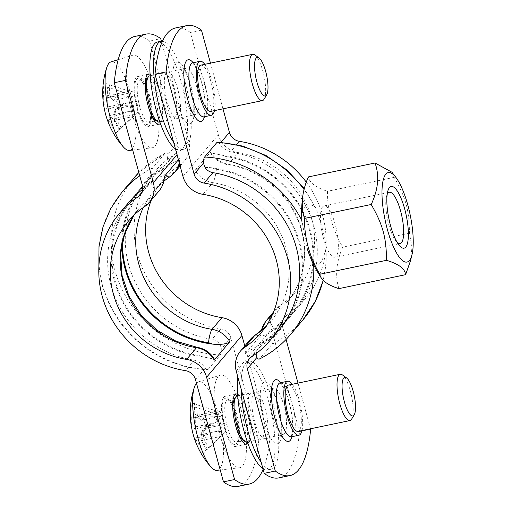 <?xml version="1.0" encoding="UTF-8"?>
<svg xmlns="http://www.w3.org/2000/svg" width="512" height="512" viewBox="0 0 512 512"><rect width="100%" height="100%" fill="white"/><g stroke="black" fill="none" stroke-linecap="round" stroke-linejoin="round"><path stroke-width="0.38" stroke-dasharray="2.56 1.92" d="M262.957 468.8A55.168 15.443 78.2 0 0 267.501 469.978A55.168 15.443 78.2 0 0 268.698 469.542A55.168 15.443 78.2 0 0 270.867 410.618A55.168 15.443 78.2 0 0 244.941 361.971A55.168 15.443 78.2 0 0 237.824 376.928M261.158 462.227A55.168 15.443 78.2 0 0 271.206 469.21A55.168 15.443 78.2 0 0 272.403 468.768A55.168 15.443 78.2 0 0 274.566 409.843A55.168 15.443 78.2 0 0 248.64 361.197A55.168 15.443 78.2 0 0 241.114 388.947M261.568 438.931A23.642 6.618 -101.8 0 1 261.056 439.123A23.642 6.618 -101.8 0 1 250.918 422.24A23.642 6.618 -101.8 0 1 251.386 392.832A23.642 6.618 -101.8 0 1 262.496 413.677A23.642 6.618 -101.8 0 1 261.568 438.931M254.573 392.243A23.642 6.618 78.2 0 0 253.645 417.504A23.642 6.618 78.2 0 0 264.755 438.349A23.642 6.618 78.2 0 0 266.029 437.523A23.642 6.618 78.2 0 0 265.843 411.373A23.642 6.618 78.2 0 0 255.085 392.058A23.642 6.618 78.2 0 0 254.573 392.243M284.544 433.658A23.642 6.618 78.2 0 0 284.365 407.507A23.642 6.618 78.2 0 0 273.606 388.192A23.642 6.618 78.2 0 0 271.962 412.691A23.642 6.618 78.2 0 0 283.277 434.477A23.642 6.618 78.2 0 0 284.544 433.658M175.43 148.845A55.168 15.443 78.2 0 0 179.974 150.029A55.168 15.443 78.2 0 0 182.938 148.109A55.168 15.443 78.2 0 0 182.509 87.085A55.168 15.443 78.2 0 0 157.408 42.022M173.632 142.278A55.168 15.443 78.2 0 0 183.674 149.254A55.168 15.443 78.2 0 0 186.643 147.334A55.168 15.443 78.2 0 0 186.758 88.627A55.168 15.443 78.2 0 0 162.458 41.178M174.797 118.349A23.642 6.618 -101.8 0 1 173.523 119.168A23.642 6.618 -101.8 0 1 163.392 102.285A23.642 6.618 -101.8 0 1 163.853 72.877A23.642 6.618 -101.8 0 1 174.611 92.192A23.642 6.618 -101.8 0 1 174.797 118.349M166.285 72.928A23.642 6.618 78.2 0 0 166.47 99.078A23.642 6.618 78.2 0 0 177.229 118.394A23.642 6.618 78.2 0 0 178.502 117.574A23.642 6.618 78.2 0 0 178.317 91.418A23.642 6.618 78.2 0 0 167.558 72.102A23.642 6.618 78.2 0 0 166.285 72.928M197.018 113.702A23.642 6.618 78.2 0 0 196.832 87.552A23.642 6.618 78.2 0 0 186.074 68.237A23.642 6.618 78.2 0 0 184.429 92.736A23.642 6.618 78.2 0 0 195.744 114.528A23.642 6.618 78.2 0 0 197.018 113.702M338.925 288.621A106.547 68.87 153.9 0 1 342.765 247.123A106.547 99.93 40.2 0 1 327.488 191.277A106.547 31.059 -6.7 0 1 308.365 176.922M314.253 206.08L316.365 209.062L321.728 226.259L326.054 245.331L325.971 248.915C322.163 263.155 318.042 268.026 313.606 263.526L307.251 248.71L301.888 220.691C301.44 207.334 305.562 202.464 314.253 206.08A110.342 103.488 40.2 0 0 304.032 189.498M391.93 172.211L394.163 177.35C405.798 197.498 409.389 210.63 409.44 233.197L411.994 247.226L410.496 260.8M409.44 233.197L342.765 247.123M397.178 242.426A26.195 7.334 -101.8 0 1 395.718 240.806A26.195 7.334 -101.8 0 1 386.47 196.55A26.195 7.334 -101.8 0 1 387.162 194.483M322.637 206.842A26.195 7.334 78.2 0 0 322.842 235.814A26.195 7.334 78.2 0 0 334.758 257.21A26.195 7.334 78.2 0 0 336.582 230.067A26.195 7.334 78.2 0 0 324.045 205.926A26.195 7.334 78.2 0 0 322.637 206.842M394.163 177.35L327.488 191.277M256 353.747L258.253 348.365L260.454 346.406A98.515 92.397 -139.8 0 0 278.835 330.067M217.818 142.01L219.853 143.718C221.632 147.392 225.21 150.08 230.586 151.782A98.515 92.397 40.2 0 1 309.664 214.029A98.515 92.397 40.2 0 1 296.499 309.197A98.515 92.397 40.2 0 1 278.118 325.53L275.91 327.494L273.094 338.317C273.197 341.222 272.89 343.168 272.154 344.141L259.398 359.059M236.915 445.574A25.613 7.168 78.2 0 0 236.717 417.242A25.613 7.168 78.2 0 0 225.062 396.32A25.613 7.168 78.2 0 0 223.277 422.861A25.613 7.168 78.2 0 0 235.533 446.464A25.613 7.168 78.2 0 0 236.915 445.574M351.61 419.155A23.642 6.618 78.2 0 0 351.578 396.058A23.642 6.618 78.2 0 0 342.362 374.874M288.416 385.094A23.642 6.618 -101.8 0 1 299.731 406.886A23.642 6.618 -101.8 0 1 298.086 431.386M246.982 442.061A23.642 6.618 78.2 0 0 248.627 417.562A23.642 6.618 78.2 0 0 237.312 395.77M197.357 415.2A77.331 72.525 40.2 0 1 196.928 404.736L194.541 402.771A80.627 75.616 -139.8 0 0 194.867 413.53L197.338 415.232L216.89 411.123L219.853 411.597L222.195 414.893L220.582 416.32L200.998 420.384A76.602 39.699 -1.6 0 1 197.338 415.232M194.867 413.53A79.578 41.242 178.4 0 0 197.53 417.274L200.998 420.384M201.05 420.403A77.331 15.846 -15.3 0 1 205.728 417.12L202.432 413.888A79.162 53.235 -116.3 0 0 206.579 429.037L208.032 425.549A77.331 15.846 164.7 0 0 203.36 428.832L201.677 432.429A79.578 64.307 -35.4 0 0 201.862 439.098L203.584 438.054A76.602 61.894 144.6 0 1 203.328 428.883M197.53 417.274A80.627 16.518 164.7 0 1 202.432 413.888M205.728 417.12L220.582 416.32M206.579 429.037A80.627 16.518 -15.3 0 0 201.677 432.429M203.584 438.054L203.622 438.093A77.331 72.525 40.2 0 0 208.653 447.597L207.136 448.819A79.162 2.976 -43.9 0 0 203.539 453.075L206.656 449.958A77.331 72.525 -139.8 0 1 201.619 440.454L198.266 443.347A79.578 41.242 -1.6 0 1 195.61 439.603L197.907 435.283A76.602 39.699 178.4 0 0 201.568 440.442M201.862 439.098A80.627 75.616 -139.8 0 0 207.136 448.819M208.032 425.549L222.893 424.755L203.36 428.832M203.622 438.093L223.149 434.01L225.389 431.834L222.758 434.944L220.422 431.648L217.459 431.174L197.907 435.283M222.893 424.755L225.222 425.971L225.389 431.834M208.653 447.597L223.149 434.01M203.539 453.075A80.627 75.616 40.2 0 1 198.266 443.347M197.926 435.258A77.331 15.846 164.7 0 0 197.856 437.574L195.648 441.958A80.627 16.518 -15.3 0 1 195.61 439.603M201.619 440.454L221.152 436.378L222.758 434.944M197.856 437.574L217.459 431.174M191.341 426.195A80.627 16.518 164.7 0 1 191.462 424.448L195.616 426.822A77.331 15.846 -15.3 0 0 195.552 429.146L191.501 426.803M191.462 424.448A79.578 64.307 144.6 0 1 191.27 417.779L195.322 417.613A76.602 61.894 -35.4 0 0 195.584 426.79M195.322 417.613L195.36 417.568A77.331 72.525 -139.8 0 1 194.931 407.098L190.944 407.021A79.162 25.126 -165 0 1 194.541 402.771M191.27 417.779A80.627 75.616 40.2 0 1 190.944 407.021M195.36 417.568L214.886 413.485L217.222 414.707L219.853 411.597M195.616 426.822L215.149 422.746L217.389 420.57L217.222 414.707M194.931 407.098L214.886 413.485M217.005 470.349A45.222 12.659 78.2 0 0 221.357 428A45.222 12.659 78.2 0 0 198.515 381.85A45.222 12.659 78.2 0 0 196.486 383.238M216.89 411.123L196.928 404.736M215.149 422.746L195.552 429.146M222.195 414.893L225.222 425.971M220.422 431.648L217.389 420.57M221.152 436.378L206.656 449.958M233.421 415.091A21.677 6.067 78.2 0 0 235.437 425.043A21.677 6.067 78.2 0 0 235.68 425.914M242.803 439.962A21.677 6.067 78.2 0 0 244.73 440.518A21.677 6.067 78.2 0 0 246.234 418.061A21.677 6.067 78.2 0 0 235.866 398.086A21.677 6.067 78.2 0 0 234.323 399.373M219.699 433.92A47.29 13.242 78.2 0 0 239.635 467.738A47.29 13.242 78.2 0 0 243.258 418.688A47.29 13.242 78.2 0 0 220.301 375.187A47.29 13.242 78.2 0 0 219.699 433.92M136.154 77.254A25.613 7.168 78.2 0 0 136.352 105.587A25.613 7.168 78.2 0 0 148.006 126.509A25.613 7.168 78.2 0 0 149.786 99.974A25.613 7.168 78.2 0 0 137.53 76.365A25.613 7.168 78.2 0 0 136.154 77.254M264.083 99.2A23.642 6.618 78.2 0 0 264.045 76.102A23.642 6.618 78.2 0 0 254.829 54.925M200.89 65.146A23.642 6.618 -101.8 0 1 212.205 86.931A23.642 6.618 -101.8 0 1 210.56 111.43M159.456 122.106A23.642 6.618 78.2 0 0 161.101 97.606A23.642 6.618 78.2 0 0 149.786 75.821M109.83 95.245A77.331 72.525 40.2 0 1 109.402 84.781L107.014 82.816A80.627 75.616 -139.8 0 0 107.341 93.574L109.811 95.277L129.363 91.168L132.326 91.642L134.662 94.938L133.056 96.365L113.472 100.429A76.602 39.699 -1.6 0 1 109.811 95.277M107.341 93.574A79.578 41.242 178.4 0 0 110.003 97.318L113.472 100.429M113.523 100.448A77.331 15.846 -15.3 0 1 118.195 97.165L114.906 93.933A79.162 53.235 -116.3 0 0 119.046 109.088L120.506 105.6A77.331 15.846 164.7 0 0 115.827 108.883L114.144 112.474A79.578 64.307 -35.4 0 0 114.336 119.142L116.058 118.106A76.602 61.894 144.6 0 1 115.795 108.928M110.003 97.318A80.627 16.518 164.7 0 1 114.906 93.933M118.195 97.165L133.056 96.365M119.046 109.088A80.627 16.518 -15.3 0 0 114.144 112.474M116.058 118.106L116.09 118.138A77.331 72.525 40.2 0 0 121.126 127.642L119.61 128.864A79.162 2.976 -43.9 0 0 116.013 133.12L119.123 130.01A77.331 72.525 -139.8 0 1 114.093 120.499L110.739 123.392A79.578 41.242 -1.6 0 1 108.077 119.648L110.381 115.334A76.602 39.699 178.4 0 0 114.035 120.486M114.336 119.142A80.627 75.616 -139.8 0 0 119.61 128.864M120.506 105.6L135.36 104.8L115.827 108.883M116.09 118.138L135.622 114.054L137.862 111.885L135.232 114.989L132.89 111.699L129.926 111.219L110.381 115.334M135.36 104.8L137.696 106.022L137.862 111.885M121.126 127.642L135.622 114.054M116.013 133.12A80.627 75.616 40.2 0 1 110.739 123.392M110.394 115.302A77.331 15.846 164.7 0 0 110.33 117.619L108.122 122.003A80.627 16.518 -15.3 0 1 108.077 119.648M114.093 120.499L133.619 116.422L135.232 114.989M110.33 117.619L129.926 111.219M103.814 106.24A80.627 16.518 164.7 0 1 103.93 104.493L108.09 106.867A77.331 15.846 -15.3 0 0 108.026 109.19L103.974 106.848M103.93 104.493A79.578 64.307 144.6 0 1 103.744 97.824L107.795 97.664A76.602 61.894 -35.4 0 0 108.051 106.835M107.795 97.664L107.827 97.613A77.331 72.525 -139.8 0 1 107.398 87.149L103.418 87.072A79.162 25.126 -165 0 1 107.014 82.816M103.744 97.824A80.627 75.616 40.2 0 1 103.418 87.072M107.827 97.613L127.36 93.536L129.696 94.752L132.326 91.642M108.09 106.867L127.622 102.79L129.856 100.614L129.696 94.752M107.398 87.149L127.36 93.536M129.478 150.394A45.222 12.659 78.2 0 0 133.824 108.051A45.222 12.659 78.2 0 0 110.989 61.894M129.363 91.168L109.402 84.781M127.622 102.79L108.026 109.19M134.662 94.938L137.696 106.022M132.89 111.699L129.856 100.614M133.619 116.422L119.123 130.01M145.894 95.136A21.677 6.067 78.2 0 0 147.91 105.088A21.677 6.067 78.2 0 0 148.154 105.958M155.277 120.006A21.677 6.067 78.2 0 0 157.197 120.563A21.677 6.067 78.2 0 0 158.707 98.112A21.677 6.067 78.2 0 0 148.333 78.131A21.677 6.067 78.2 0 0 146.797 79.418M132.173 113.965A47.29 13.242 78.2 0 0 152.102 147.782A47.29 13.242 78.2 0 0 155.725 98.733A47.29 13.242 78.2 0 0 132.768 55.232A47.29 13.242 78.2 0 0 132.173 113.965M150.093 74.234A25.613 7.168 -101.8 0 1 160.845 97.389A25.613 7.168 -101.8 0 1 160.493 123.302A25.613 7.168 -101.8 0 1 160.371 123.437M121.747 244.934A98.515 92.397 -139.8 0 1 142.541 186.106A98.515 92.397 -139.8 0 1 164.23 167.68C168.134 165.254 178.246 160.192 179.616 158.368L178.419 159.782M164.358 176.403L164.077 176.736C165.882 174.854 160.922 175.808 153.632 180.205A98.515 92.397 -139.8 0 0 131.949 198.63A98.515 92.397 -139.8 0 0 119.59 295.674A98.515 92.397 -139.8 0 0 201.888 356.602L214.406 359.187M151.334 200.051A86.694 81.312 40.2 0 1 163.93 179.13A86.694 81.312 40.2 0 1 180.102 164.755A23.642 22.176 -139.8 0 0 184.518 160.832A23.642 22.176 -139.8 0 0 188.685 140.922L161.402 41.197M128.416 202.803A98.515 92.397 -139.8 0 0 115.251 297.971A98.515 92.397 -139.8 0 0 194.33 360.218C199.546 361.792 203.123 364.48 205.056 368.282L207.091 369.99L207.942 369.587L220.307 354.97C221.043 353.997 221.357 352.058 221.248 349.146C220.755 343.949 217.67 340.685 211.987 339.347A98.515 92.397 40.2 0 1 132.909 277.094A98.515 92.397 40.2 0 1 146.074 181.933A98.515 92.397 40.2 0 1 164.454 165.594L166.656 163.635L168.013 154.547C166.861 152.864 165.901 152.435 165.12 153.248L152.762 167.859C152.026 168.832 151.712 170.778 151.821 173.683L148.998 184.506L146.797 186.47A98.515 92.397 -139.8 0 0 142.573 189.446M165.51 152.941L165.12 153.248A110.342 103.488 40.2 0 0 138.842 172.525L165.504 152.928M263.104 469.331A157.626 44.128 78.2 0 0 269.901 437.786L244.781 345.978M237.619 394.189A25.613 7.168 -101.8 0 1 248.371 417.344A25.613 7.168 -101.8 0 1 248.026 443.251A25.613 7.168 -101.8 0 1 247.898 443.392M134.963 36.429A157.626 44.128 -101.8 0 1 149.6 40.973L160.71 38.656M269.901 437.786L258.79 440.109L230.81 337.843A11.821 11.085 -139.8 0 0 220.819 328.909A98.515 92.397 40.2 0 1 141.741 266.656A98.515 92.397 40.2 0 1 154.906 171.494A98.515 92.397 40.2 0 1 173.286 155.155A11.821 11.085 -139.8 0 0 175.488 153.197A11.821 11.085 -139.8 0 0 177.574 143.238L149.6 40.973M258.79 440.109A157.626 44.128 -101.8 0 1 238.106 486.4M175.693 27.923A157.626 44.128 -101.8 0 1 190.336 32.467L218.31 134.733A23.642 22.176 -139.8 0 0 238.298 152.595A86.694 81.312 40.2 0 1 307.885 207.379A86.694 81.312 40.2 0 1 296.301 291.123A86.694 81.312 40.2 0 1 280.128 305.498A23.642 22.176 -139.8 0 0 275.718 309.421A23.642 22.176 -139.8 0 0 271.546 329.331L299.526 431.597A157.626 44.128 -101.8 0 1 278.842 477.888M301.978 430.573A27.584 7.725 78.2 0 0 292.307 384.282M306.266 182.138A98.515 92.397 40.2 0 1 305.325 298.758A98.515 92.397 40.2 0 1 286.944 315.091A11.821 11.085 -139.8 0 0 284.742 317.056A11.821 11.085 -139.8 0 0 282.656 327.008L286.067 339.482M297.997 383.091L310.502 428.794M210.47 63.142L222.97 108.838M204.781 64.326A27.584 7.725 -101.8 0 1 214.451 110.618M292.966 313.37A98.515 92.397 -139.8 0 1 271.277 331.795C266.893 334.797 258.65 337.638 260.838 335.264L245.293 353.632C246.464 351.994 253.574 348.499 260.678 344.32A98.515 92.397 -139.8 0 0 282.368 325.894A98.515 92.397 -139.8 0 0 294.726 228.851A98.515 92.397 -139.8 0 0 212.422 167.923C205.958 166.733 195.629 168.506 195.123 170.246L210.669 151.878L210.502 152.813L223.021 155.398A98.515 92.397 -139.8 0 1 305.318 216.326A98.515 92.397 -139.8 0 1 292.966 313.37L282.368 325.894M261.062 330.822L260.838 335.264A23.642 22.176 -139.8 0 1 265.824 321.107M310.63 429.274L299.526 431.597M190.336 32.467L201.446 30.144M259.789 358.752A110.342 103.488 -139.8 0 0 290.509 334.573M313.67 264.698A110.342 103.488 -139.8 0 0 313.606 263.526M224.998 427.654A23.642 6.618 78.2 0 0 238.234 437.594A23.642 6.618 78.2 0 0 227.661 398.931A23.642 6.618 78.2 0 0 224.998 427.654M227.29 426.746A21.677 6.067 -101.8 0 1 227.718 399.789A21.677 6.067 -101.8 0 1 238.086 419.763A21.677 6.067 -101.8 0 1 236.582 442.221A21.677 6.067 -101.8 0 1 227.29 426.746M137.472 107.699A23.642 6.618 78.2 0 0 150.707 117.638A23.642 6.618 78.2 0 0 140.128 78.976A23.642 6.618 78.2 0 0 137.472 107.699M139.763 106.79A21.677 6.067 -101.8 0 1 140.186 79.834A21.677 6.067 -101.8 0 1 150.56 99.808A21.677 6.067 -101.8 0 1 149.05 122.266A21.677 6.067 -101.8 0 1 139.763 106.79M164.23 167.68A12.608 11.827 40.2 0 1 161.376 170.406A11.034 3.693 56.5 0 0 165.504 175.046M169.946 176.685A11.034 3.693 56.5 0 0 170.214 176.442A23.642 22.176 -139.8 0 0 174.624 172.525M179.238 162.778A23.642 22.176 -139.8 0 0 179.616 158.368M143.296 207.514A86.694 81.312 40.2 0 1 154.042 190.816A86.694 81.312 40.2 0 1 170.214 176.442L180.102 164.755M161.376 170.406A97.728 91.661 -139.8 0 0 122.547 241.062M201.888 356.602A12.608 11.827 -139.8 0 0 197.933 355.296A11.034 2.08 99 0 0 197.19 347.322M197.933 355.296A97.728 91.661 40.2 0 1 115.315 281.446A97.728 91.661 40.2 0 1 150.778 182.931A11.034 3.693 -123.5 0 1 154.675 194.81A86.694 81.312 -139.8 0 0 138.496 209.19A86.694 81.312 -139.8 0 0 133.85 215.283M159.085 190.893A23.642 22.176 40.2 0 1 154.675 194.81L144.781 206.502M150.778 182.931A12.608 11.827 -139.8 0 0 153.632 180.205M177.03 154.694L188.685 140.922M220.307 354.97A110.342 103.488 40.2 0 1 122.176 289.594A110.342 103.488 40.2 0 1 134.4 177.427M152.762 167.859A110.342 103.488 -139.8 0 0 139.725 175.738M122.035 192.038A110.342 103.488 -139.8 0 0 109.811 304.211A110.342 103.488 -139.8 0 0 207.942 369.587M194.33 360.218L185.498 370.656M146.797 186.47L141.734 192.448M205.056 368.282L195.488 379.59M168.013 154.547L177.574 143.238M151.821 173.683L142.253 184.992M230.81 337.843L221.248 349.146M220.819 328.909L211.987 339.347M173.286 155.155L164.454 165.594M279.174 442.643A31.526 8.826 -101.8 0 1 260.845 405.229A31.526 8.826 -101.8 0 1 273.082 390.771A31.526 8.826 -101.8 0 1 279.174 442.643M236.224 371.078L271.546 329.331M191.648 122.694A31.526 8.826 -101.8 0 1 173.312 85.28A31.526 8.826 -101.8 0 1 185.549 70.816A31.526 8.826 -101.8 0 1 191.648 122.694M182.989 176.48L218.31 134.733M280.205 382.784A27.584 7.725 -101.8 0 1 293.402 408.211A27.584 7.725 -101.8 0 1 291.488 436.787M291.968 436.691A31.526 8.826 78.2 0 0 290.784 408.755A31.526 8.826 78.2 0 0 280.685 382.688M273.094 338.317L282.656 327.008M192.672 62.835A27.584 7.725 -101.8 0 1 205.229 85.363A27.584 7.725 -101.8 0 1 205.44 115.878A27.584 7.725 -101.8 0 1 203.955 116.838M204.435 116.736A31.526 8.826 78.2 0 0 203.251 88.8A31.526 8.826 78.2 0 0 193.152 62.733M221.126 142.208L219.853 143.718M271.277 331.795A12.608 11.827 40.2 0 1 274.131 329.069A11.034 3.693 -123.5 0 1 269.856 319.866M274.131 329.069A97.728 91.661 -139.8 0 0 309.594 230.554A97.728 91.661 -139.8 0 0 226.976 156.704A11.034 2.08 99 0 0 227.718 164.678A11.034 2.08 99 0 0 228.41 164.288A86.694 81.312 40.2 0 1 297.997 219.066A86.694 81.312 40.2 0 1 286.413 302.81A86.694 81.312 40.2 0 1 271.725 316.173M210.669 151.878A23.642 22.176 -139.8 0 0 228.41 164.288L238.298 152.595M226.976 156.704A12.608 11.827 40.2 0 1 223.021 155.398M212.422 167.923A12.608 11.827 -139.8 0 0 216.378 169.229A11.034 2.08 -81 0 1 212.864 182.656A23.642 22.176 40.2 0 1 195.123 170.246M216.378 169.229A97.728 91.661 40.2 0 1 298.995 243.078A97.728 91.661 40.2 0 1 263.533 341.594A11.034 3.693 56.5 0 0 254.963 335.315M265.632 326.778A86.694 81.312 -139.8 0 0 270.867 321.184A86.694 81.312 -139.8 0 0 282.458 237.44A86.694 81.312 -139.8 0 0 212.864 182.656L202.976 194.342M245.293 353.632A23.642 22.176 40.2 0 1 250.285 339.475M263.533 341.594A12.608 11.827 -139.8 0 0 260.678 344.32M272.48 314.541L280.128 305.498M325.971 248.915A110.342 103.488 40.2 0 1 323.136 280.275M302.874 319.962A110.342 103.488 40.2 0 1 272.154 344.141M260.454 346.406L251.622 356.845M236.698 144.557L230.586 151.782M286.944 315.091L278.118 325.53M248.64 361.197L244.941 361.971M271.206 469.21L267.501 469.978M264.755 438.349L283.277 434.477L280.346 436.314L280.755 434.982C281.363 432.467 281.485 428.493 281.114 423.059C280.41 414.976 278.765 407.104 276.166 399.43C274.33 394.323 272.634 390.746 271.078 388.704L270.182 387.686C270.432 388.102 271.571 388.275 273.606 388.192L255.085 392.058M183.674 149.254L179.974 150.029M177.229 118.394L195.744 114.528L192.813 116.358L193.229 115.034C193.837 112.512 193.952 108.538 193.581 103.104C192.883 95.027 191.232 87.149 188.634 79.475C186.797 74.368 185.101 70.79 183.546 68.755L182.656 67.731C182.899 68.154 184.038 68.32 186.074 68.237L167.558 72.102M395.718 240.806L398.816 244.864M386.47 196.55L387.686 191.597M334.758 257.21L400.077 243.565M324.045 205.926L389.363 192.282M247.392 441.978L261.056 439.123M237.722 395.686L251.386 392.832M233.235 398.637L227.699 399.789C227.533 400.026 228.73 398.669 232.582 406.726C235.763 413.478 238.784 427.155 238.189 436.243C237.312 443.616 236.352 441.843 236.563 442.227L242.099 441.069M243.84 440.704L244.73 440.518M234.976 398.272L235.866 398.086M220.218 469.978L239.635 467.738M198.515 381.85L220.301 375.187M159.866 122.022L173.523 119.168M150.195 75.731L163.853 72.877M145.702 78.682L140.173 79.84L141.907 81.28L145.056 86.771C148.23 93.523 151.258 107.2 150.656 116.288C149.786 123.667 148.826 121.888 149.037 122.272L154.566 121.114M156.314 120.749L157.197 120.563M147.45 78.317L148.333 78.131M132.691 150.022L152.102 147.782M118.182 59.693L132.768 55.232M148.006 126.509L159.117 124.192M137.53 76.365L148.64 74.042M163.93 179.13L154.042 190.816L163.853 181.178M128.608 220.877L138.496 209.19L133.875 215.258M142.541 186.106L131.949 198.63M184.518 160.832L180.128 166.022M98.867 266.842L102.515 286.56L109.741 305.459L120.301 322.893L133.818 338.259L149.837 351.04L167.802 360.794L187.11 367.194L207.091 370.003M148.998 184.506L140.166 194.944M236.166 393.997L225.062 396.32M246.643 444.147L235.533 446.464M146.074 181.933L154.906 171.494M175.488 153.197L166.656 163.635M279.622 382.778C279.405 383.514 279.75 379.846 285.83 392.704C291.552 406.598 293.779 425.818 292.282 432.87L290.957 437.03M192.096 62.822C191.878 63.558 192.224 59.891 198.298 72.749C204.026 86.643 206.253 105.862 204.749 112.915L203.45 117.05M210.502 152.813C214.477 159.36 220.211 163.315 227.718 164.678C257.165 169.062 284.557 190.003 296.685 217.427C310.035 246.17 305.741 280.48 286.413 302.81L296.301 291.123M265.651 326.752L270.867 321.184L260.979 332.87M275.718 309.421L273.574 311.949M316.365 209.062L304.256 188.627M326.054 245.331L326.138 263.046L323.251 280.384M258.253 348.365L249.421 358.803M296.499 309.197L305.325 298.758M284.742 317.056L275.91 327.494"/><path stroke-width="0.77" d="M237.824 376.928A55.168 15.443 78.2 0 0 243.859 430.592A55.168 15.443 78.2 0 0 262.957 468.8M241.114 388.947A55.168 15.443 78.2 0 0 261.158 462.227M162.458 41.178A55.168 15.443 78.2 0 0 161.114 41.248L157.408 42.022A55.168 15.443 78.2 0 0 152.166 91.731A55.168 15.443 78.2 0 0 175.43 148.845M161.114 41.248A55.168 15.443 78.2 0 0 154.694 82.957A55.168 15.443 78.2 0 0 173.632 142.278M319.802 274.266A106.547 31.059 173.3 0 0 321.408 278.163A106.547 31.059 173.3 0 0 338.925 288.621L405.6 274.688C405.018 268.691 398.643 263.91 386.483 260.333L319.802 274.266A106.547 99.93 -139.8 0 1 304.525 218.419A106.547 68.87 -26.1 0 1 302.912 195.2A118.221 118.221 0 0 0 301.971 221.914M386.483 260.333C386.432 237.766 382.835 224.634 371.2 204.486C378.278 189.446 379.558 175.616 375.04 162.995L308.365 176.922A106.547 68.87 -26.1 0 0 302.912 195.2M371.2 204.486L304.525 218.419M412.006 254.618A45.715 12.8 78.2 0 0 395.872 177.376A45.715 12.8 78.2 0 0 385.805 174.163A45.715 12.8 78.2 0 0 389.344 236.032A45.715 12.8 78.2 0 0 412.006 254.618L410.496 260.8L405.6 274.688M375.04 162.995L391.93 172.211L395.872 177.376M387.162 194.483A26.195 7.334 -101.8 0 1 387.955 193.19A26.195 7.334 -101.8 0 1 389.363 192.282A26.195 7.334 -101.8 0 1 401.901 216.422A26.195 7.334 -101.8 0 1 400.077 243.565A26.195 7.334 -101.8 0 1 397.178 242.426M389.472 187.552A31.526 8.826 78.2 0 0 387.686 191.597A31.526 8.826 78.2 0 0 398.816 244.864A31.526 8.826 78.2 0 0 407.155 220.365A31.526 8.826 78.2 0 0 389.472 187.552M275.309 471.027A157.626 44.128 78.2 0 0 289.952 475.571L278.842 477.888A157.626 44.128 -101.8 0 1 264.198 473.344L275.309 471.027L247.334 368.762A11.821 11.085 40.2 0 1 249.421 358.803A11.821 11.085 40.2 0 1 251.622 356.845A98.515 92.397 -139.8 0 0 270.003 340.506L278.835 330.067A98.515 92.397 -139.8 0 0 292 234.906A98.515 92.397 -139.8 0 0 212.922 172.653C207.379 171.462 204.294 168.192 203.661 162.854C203.552 159.942 203.866 158.003 204.602 157.03L216.966 142.413L217.818 142.01M259.789 358.752C259.008 359.565 258.048 359.136 256.902 357.453L256 353.747M346.522 377.856L342.362 374.874A23.642 6.618 78.2 0 0 340.262 374.266A23.642 6.618 78.2 0 0 339.795 403.674A23.642 6.618 78.2 0 0 349.933 420.557A23.642 6.618 78.2 0 0 351.61 419.155L354.227 414.758A19.706 5.517 -101.8 0 1 344.384 401.856A19.706 5.517 -101.8 0 1 346.522 377.856A19.706 5.517 -101.8 0 1 354.202 395.507A19.706 5.517 -101.8 0 1 354.227 414.758M349.933 420.557L298.086 431.386A23.642 6.618 -101.8 0 1 287.955 414.502A23.642 6.618 -101.8 0 1 287.142 385.92A23.642 6.618 -101.8 0 1 288.416 385.094L340.262 374.266M237.722 395.686L237.312 395.77A23.642 6.618 78.2 0 0 235.635 397.171A23.642 6.618 78.2 0 0 236.851 425.178A23.642 6.618 78.2 0 0 244.883 441.453A23.642 6.618 78.2 0 0 246.982 442.061L247.392 441.978M195.648 441.958A79.162 75.386 -64.5 0 1 195.213 440.8A79.162 75.386 -64.5 0 1 191.501 426.803A80.627 16.518 164.7 0 1 191.341 426.195A81.024 81.024 0 0 1 194.374 387.27A45.222 12.659 78.2 0 0 197.946 438.01A45.222 12.659 78.2 0 0 211.04 467.046A45.222 12.659 78.2 0 0 217.005 470.349L220.218 469.978M196.486 383.238A45.222 12.659 78.2 0 0 194.374 387.27M235.68 425.914A21.677 6.067 78.2 0 0 242.803 439.962L244.883 441.453M235.635 397.171L234.323 399.373A21.677 6.067 78.2 0 0 233.421 415.091M258.989 57.907L254.829 54.925A23.642 6.618 78.2 0 0 252.73 54.31A23.642 6.618 78.2 0 0 252.269 83.718A23.642 6.618 78.2 0 0 262.4 100.602A23.642 6.618 78.2 0 0 264.083 99.2L266.701 94.803A19.706 5.517 -101.8 0 1 256.858 81.901A19.706 5.517 -101.8 0 1 258.989 57.907A19.706 5.517 -101.8 0 1 266.669 75.552A19.706 5.517 -101.8 0 1 266.701 94.803M262.4 100.602L210.56 111.43A23.642 6.618 -101.8 0 1 200.422 94.547A23.642 6.618 -101.8 0 1 199.616 65.965A23.642 6.618 -101.8 0 1 200.89 65.146L252.73 54.31M150.195 75.731L149.786 75.821A23.642 6.618 78.2 0 0 148.102 77.222A23.642 6.618 78.2 0 0 149.318 105.222A23.642 6.618 78.2 0 0 157.35 121.498A23.642 6.618 78.2 0 0 159.456 122.106L159.866 122.022M108.122 122.003A79.162 75.386 -64.5 0 1 107.68 120.845A79.162 75.386 -64.5 0 1 103.974 106.848A80.627 16.518 164.7 0 1 103.814 106.24A81.024 81.024 0 0 1 106.842 67.315A45.222 12.659 78.2 0 0 110.413 118.054A45.222 12.659 78.2 0 0 123.507 147.091A45.222 12.659 78.2 0 0 129.478 150.394L132.691 150.022M118.182 59.693L110.989 61.894A45.222 12.659 78.2 0 0 106.842 67.315M148.154 105.958A21.677 6.067 78.2 0 0 155.277 120.006L157.35 121.498M148.102 77.222L146.797 79.418A21.677 6.067 78.2 0 0 145.894 95.136M160.371 123.437A25.613 7.168 -101.8 0 1 159.117 124.192A25.613 7.168 -101.8 0 1 147.462 103.264A25.613 7.168 -101.8 0 1 147.264 74.938A25.613 7.168 -101.8 0 1 148.64 74.042A25.613 7.168 -101.8 0 1 150.093 74.234M133.875 215.258L124.666 233.664L120.634 254.163L122.067 275.43L128.928 296.083L140.781 314.733L156.864 330.125L176.096 341.235L197.19 347.322C204.698 348.685 210.432 352.64 214.406 359.187L214.24 360.122L229.786 341.754C228.902 343.584 219.866 345.165 212.486 344.077A98.515 92.397 -139.8 0 1 121.747 244.934M178.419 159.782L164.077 176.736A23.642 22.176 40.2 0 1 159.085 190.893L149.197 202.579A23.642 22.176 -139.8 0 0 153.363 182.669L125.389 80.403L114.278 82.726L142.253 184.992A11.821 11.085 40.2 0 1 140.166 194.944A11.821 11.085 40.2 0 1 137.965 196.909A98.515 92.397 -139.8 0 0 119.584 213.242A98.515 92.397 -139.8 0 0 106.419 308.403A98.515 92.397 -139.8 0 0 185.498 370.656A11.821 11.085 40.2 0 1 195.488 379.59L223.469 481.856L234.579 479.533L206.598 377.267A23.642 22.176 -139.8 0 0 186.611 359.405A86.694 81.312 40.2 0 1 117.024 304.621A86.694 81.312 40.2 0 1 128.608 220.877A86.694 81.312 40.2 0 1 144.781 206.502A23.642 22.176 -139.8 0 0 149.197 202.579M244.781 345.978L241.92 335.52A23.642 22.176 -139.8 0 0 221.933 317.658A86.694 81.312 40.2 0 1 151.334 200.051M142.573 189.446A98.515 92.397 -139.8 0 0 128.416 202.803L119.584 213.242M161.402 41.197L160.71 38.656A157.626 44.128 78.2 0 0 146.067 34.112A157.626 44.128 78.2 0 0 125.389 80.403M234.579 479.533A157.626 44.128 78.2 0 0 249.216 484.077A157.626 44.128 78.2 0 0 263.104 469.331M247.898 443.392A25.613 7.168 -101.8 0 1 246.643 444.147A25.613 7.168 -101.8 0 1 234.989 423.219A25.613 7.168 -101.8 0 1 234.79 394.886A25.613 7.168 -101.8 0 1 236.166 393.997A25.613 7.168 -101.8 0 1 237.619 394.189M114.278 82.726A157.626 44.128 -101.8 0 1 134.963 36.429L146.067 34.112M249.216 484.077L238.106 486.4A157.626 44.128 -101.8 0 1 223.469 481.856M210.47 63.142L201.446 30.144A157.626 44.128 78.2 0 0 186.803 25.6A157.626 44.128 78.2 0 0 166.118 71.891L155.014 74.214L182.989 176.48A23.642 22.176 -139.8 0 0 202.976 194.342A86.694 81.312 40.2 0 1 272.563 249.126A86.694 81.312 40.2 0 1 260.979 332.87A86.694 81.312 40.2 0 1 244.806 347.245A23.642 22.176 -139.8 0 0 240.39 351.168A23.642 22.176 -139.8 0 0 236.224 371.078L264.198 473.344M155.014 74.214A157.626 44.128 -101.8 0 1 175.693 27.923L186.803 25.6M292.307 384.282A27.584 7.725 78.2 0 0 287.61 381.242A27.584 7.725 78.2 0 0 286.125 382.195A27.584 7.725 78.2 0 0 286.342 412.71A27.584 7.725 78.2 0 0 298.893 435.245A27.584 7.725 78.2 0 0 301.978 430.573M289.952 475.571A157.626 44.128 78.2 0 0 310.63 429.274L310.502 428.794M286.067 339.482L297.997 383.091M222.97 108.838L229.421 132.41A11.821 11.085 -139.8 0 0 239.411 141.344A98.515 92.397 40.2 0 1 306.266 182.138M270.003 340.506A98.515 92.397 -139.8 0 0 283.168 245.344A98.515 92.397 -139.8 0 0 204.09 183.091A11.821 11.085 40.2 0 1 194.099 174.157L166.118 71.891M214.451 110.618A27.584 7.725 -101.8 0 1 212.845 114.33A27.584 7.725 -101.8 0 1 211.36 115.29A27.584 7.725 -101.8 0 1 198.163 89.869A27.584 7.725 -101.8 0 1 200.083 61.286A27.584 7.725 -101.8 0 1 204.781 64.326M301.882 220.678A110.342 103.488 -139.8 0 0 204.602 157.03M259.405 359.072C271.456 352.966 281.824 344.8 290.509 334.573A110.342 103.488 -139.8 0 0 313.67 264.698M216.966 142.413A110.342 103.488 40.2 0 1 304.032 189.498M165.504 175.046A11.034 3.693 56.5 0 0 169.946 176.685L174.624 172.525A23.642 22.176 -139.8 0 0 179.238 162.778M122.547 241.062A97.728 91.661 -139.8 0 0 208.531 342.771A11.034 2.08 -81 0 1 212.045 329.344A86.694 81.312 40.2 0 1 143.296 207.514M229.786 341.754A23.642 22.176 -139.8 0 0 212.045 329.344L221.933 317.658M208.531 342.771A12.608 11.827 40.2 0 1 212.486 344.077M197.19 347.322A11.034 2.08 99 0 0 196.499 347.712A23.642 22.176 40.2 0 1 214.24 360.122M133.85 215.283A86.694 81.312 -139.8 0 0 196.499 347.712L186.611 359.405M153.363 182.669L177.03 154.694M134.4 177.427A110.342 103.488 40.2 0 1 138.842 172.525L122.035 192.038L110.784 208.448L103.008 226.848L98.995 246.554L98.867 266.842M139.725 175.738A110.342 103.488 -139.8 0 0 122.035 192.038M206.598 377.267L241.92 335.52M141.734 192.448L137.965 196.909M291.104 436.832L291.488 436.787A27.584 7.725 -101.8 0 1 278.938 414.259A27.584 7.725 -101.8 0 1 278.72 383.744A27.584 7.725 -101.8 0 1 280.205 382.784L279.834 382.899M280.685 382.688A31.526 8.826 78.2 0 0 273.997 380.8A31.526 8.826 78.2 0 0 276.326 423.13A31.526 8.826 78.2 0 0 291.968 436.691M256.902 357.453L247.334 368.762M203.45 117.05L203.955 116.838A27.584 7.725 -101.8 0 1 190.758 91.411A27.584 7.725 -101.8 0 1 192.672 62.835L192.307 62.944M193.152 62.733A31.526 8.826 78.2 0 0 185.133 87.93A31.526 8.826 78.2 0 0 202.752 120.371A31.526 8.826 78.2 0 0 204.435 116.736M229.421 132.41L221.126 142.208M203.661 162.854L194.099 174.157M269.856 319.866A11.034 3.693 -123.5 0 1 270.234 317.19A23.642 22.176 -139.8 0 0 265.824 321.107L261.062 330.822M271.725 316.173A86.694 81.312 40.2 0 1 270.234 317.19L272.48 314.541M244.806 347.245L254.694 335.558A23.642 22.176 40.2 0 0 250.285 339.475L254.963 335.315A11.034 3.693 56.5 0 0 254.694 335.558A86.694 81.312 -139.8 0 0 265.632 326.778M323.136 280.275A110.342 103.488 40.2 0 1 302.874 319.962L290.509 334.573M212.922 172.653L204.09 183.091M239.411 141.344L236.698 144.557M307.238 248.717A118.221 118.221 0 0 0 321.408 278.163M195.213 440.8A81.024 81.024 0 0 0 211.04 467.046M242.099 441.069L243.84 440.704M233.235 398.637L234.976 398.272M107.68 120.845A81.024 81.024 0 0 0 123.507 147.091M154.566 121.114L156.314 120.749M145.702 78.682L147.45 78.317M163.853 181.178L169.946 176.685M164.358 176.186C164.352 181.741 162.598 186.643 159.085 190.893M180.128 166.022L174.624 172.525M287.61 381.242L280.205 382.784M298.893 435.245L291.488 436.787M203.955 116.838L211.36 115.29M192.672 62.835L200.083 61.286M254.963 335.315L265.651 326.752M273.574 311.949L265.824 321.107M250.285 339.475L240.39 351.168M304.256 188.627L286.957 169.99L266.029 155.539L242.573 146.035L217.818 141.997M323.251 280.384L315.283 301.376L302.874 319.962"/></g></svg>
